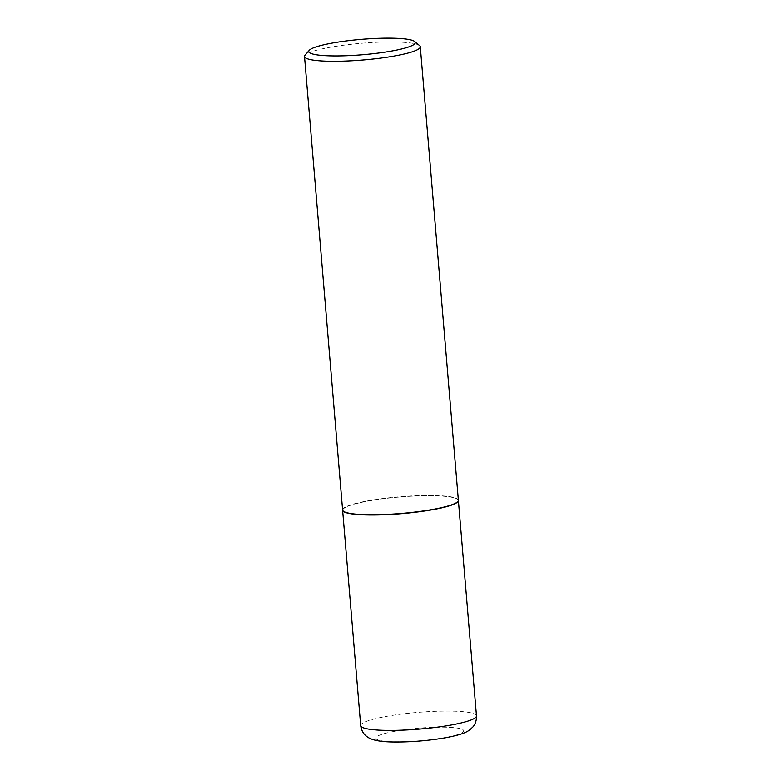 <?xml version="1.0" encoding="UTF-8"?>
<svg xmlns="http://www.w3.org/2000/svg" width="781" height="781" viewBox="0 0 781 781"><rect width="100%" height="100%" fill="white"/><g stroke="black" fill="none" stroke-linecap="round" stroke-linejoin="round"><path stroke-width="0.59" stroke-dasharray="3.9 2.93" d="M458.379 500.367A58.097 8.386 -4.8 0 0 426.758 495.681A58.097 8.386 -4.8 0 0 367.636 501.119A58.097 8.386 -4.8 0 0 342.605 510.081M457.656 501.763A57.862 8.357 -4.8 0 0 447.972 496.677A57.862 8.357 -4.8 0 0 379.058 499.323A57.862 8.357 -4.8 0 0 343.562 511.34M458.379 500.25A58.097 8.386 -4.8 0 0 448.148 496.413A58.097 8.386 -4.8 0 0 382.934 498.532A58.097 8.386 -4.8 0 0 342.595 509.973M419.582 45.601A58.097 8.386 -4.8 0 0 410.064 42.935A58.097 8.386 -4.8 0 0 348.941 44.556A58.097 8.386 -4.8 0 0 305.029 55.226M476.488 715.874A58.097 8.386 -4.8 0 0 445.199 711.071A58.097 8.386 -4.8 0 0 385.726 716.509A58.097 8.386 -4.8 0 0 360.705 725.598M394.766 731.27A44.156 6.375 -4.8 0 0 383.53 741.091A44.156 6.375 -4.8 0 0 444.731 737.694A44.156 6.375 -4.8 0 0 455.967 727.872A44.156 6.375 -4.8 0 0 394.766 731.27"/><path stroke-width="1.17" d="M342.605 510.081A58.097 8.386 -4.8 0 0 342.615 510.198A58.097 8.386 -4.8 0 0 373.904 515.001A58.097 8.386 -4.8 0 0 433.377 509.563A58.097 8.386 -4.8 0 0 458.398 500.475A58.097 8.386 -4.8 0 0 458.379 500.367M309.237 50.355L305.029 55.226A58.097 8.386 -4.8 0 0 304.512 56.496L342.595 509.973A58.097 8.386 -4.8 0 0 343.318 511.135L343.562 511.34A57.862 8.357 -4.8 0 0 353.032 514.005A57.862 8.357 -4.8 0 0 413.92 512.385A57.862 8.357 -4.8 0 0 457.656 501.763L457.861 501.519A58.097 8.386 -4.8 0 0 458.379 500.25L420.295 46.772A58.097 8.386 -4.8 0 0 419.582 45.601L414.623 41.5A53.45 7.712 -4.8 0 0 405.866 39.05A53.45 7.712 -4.8 0 0 349.634 40.544A53.45 7.712 -4.8 0 0 309.237 50.355A53.45 7.712 -4.8 0 0 318.179 55.051A53.45 7.712 -4.8 0 0 381.841 52.61A53.45 7.712 -4.8 0 0 414.623 41.5M343.318 511.135A58.097 8.386 -4.8 0 0 352.827 513.81A58.097 8.386 -4.8 0 0 413.95 512.19A58.097 8.386 -4.8 0 0 457.861 501.519M304.512 56.496A58.097 8.386 -4.8 0 0 314.743 60.332A58.097 8.386 -4.8 0 0 379.956 58.214A58.097 8.386 -4.8 0 0 420.295 46.772M476.488 715.874C476.674 722.815 473.569 726.193 472.876 726.974L469.83 729.805C466.081 732.607 460.849 734.775 446.078 737.664C427.256 740.896 408.795 742.311 390.685 741.93C374.099 741.472 368.769 738.27 366.113 735.946C365.303 735.282 361.681 732.48 360.705 725.598A58.097 8.386 -4.8 0 0 391.994 730.401A58.097 8.386 -4.8 0 0 451.467 724.963A58.097 8.386 -4.8 0 0 476.488 715.874L458.398 500.475M360.705 725.598L342.615 510.198"/></g></svg>
